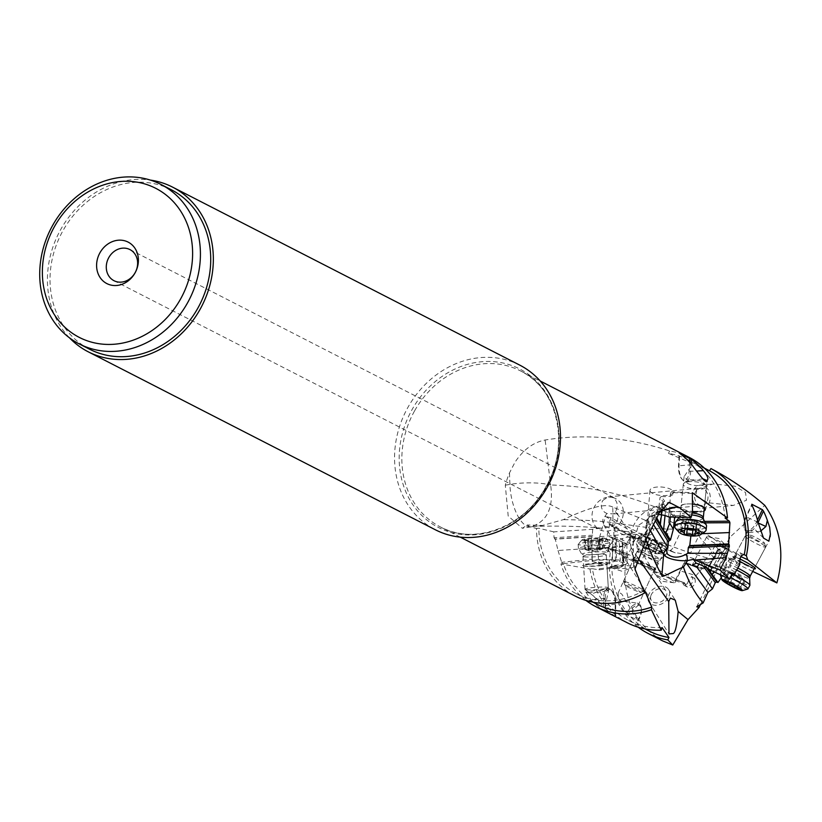 <?xml version="1.0" encoding="UTF-8"?>
<svg xmlns="http://www.w3.org/2000/svg" width="822" height="822" viewBox="0 0 822 822"><rect width="100%" height="100%" fill="white"/><g stroke="black" fill="none" stroke-linecap="round" stroke-linejoin="round"><path stroke-width="0.62" stroke-dasharray="4.11 3.08" d="M689.175 457.381A87.707 76.107 -62.9 0 0 669.601 450.939C626.693 437.15 585.202 433.502 545.13 440.006C533.273 442.359 523.234 449.747 515.024 462.19L509.476 472.927A87.707 76.107 -62.9 0 0 505.294 485.175L508.202 516.041L522.33 528.289L527.334 524.97L529.07 526.625L536.489 528.443A87.707 76.107 -62.9 0 0 575.133 596.032M704.526 521.384L691.949 521.477L690.223 519.771L685.579 518.004L675.766 517.028L671.954 511.592A13.399 4.244 5.9 0 1 666.878 508.684L663.631 504.05A13.399 4.244 5.9 0 1 664.176 501.554A13.399 4.244 5.9 0 1 664.679 501.235L661.381 496.529C668.307 496.971 672.201 496.118 673.054 493.991L671.317 491.782L692.34 492.717M692.792 504.081A12.823 4.059 -174.1 0 0 687.87 503.907A12.823 4.059 -174.1 0 0 686.987 503.948A12.823 4.059 -174.1 0 0 681.078 508.849A12.823 4.059 -174.1 0 0 698.125 512.322A12.823 4.059 -174.1 0 0 703.981 511.017M705.245 522.864L691.939 522.967L691.949 521.477M725.127 518.127A85.077 73.836 117.1 0 0 687.983 459.714A85.077 73.836 117.1 0 0 668.481 453.384L707.619 469.783M691.939 522.967L692.114 520.891A11.652 4.233 4.7 0 1 675.17 523.337M701.988 533.714L691.035 534.177L690.881 535.934M674.04 523.018A11.652 4.233 4.7 0 1 670.053 521.066A11.652 4.233 4.7 0 1 668.882 519.001A11.652 4.233 4.7 0 1 678.058 515.63A11.652 4.233 4.7 0 1 690.953 518.836A11.652 4.233 4.7 0 1 692.114 520.891M710.393 570.108L713.075 564.878L732.813 574.116M733.594 573.674L715.428 565.176A11.652 1.86 -152.9 0 0 714.544 564.509L713.075 564.878M714.544 564.509L733.83 573.54M739.05 566.584L720.421 557.871L715.428 565.176M726.463 555.816L725.004 556.443L728.611 560.337L730.152 559.803L726.463 555.816A13.399 1.469 28.1 0 1 722.713 553.216A13.399 1.469 28.1 0 1 721.87 552.446L719.527 549.918A13.399 1.469 28.1 0 1 719.342 549.127A13.399 1.469 28.1 0 1 720.36 549.219L716.692 545.243L726.597 549.086L725.816 548.027L737.488 553.915L734.159 559.566A5.826 2.898 -65.5 0 1 740.047 552.805A5.826 2.898 -65.5 0 1 740.108 552.836A5.826 2.898 -65.5 0 1 741.156 556.237M739.821 564.498L734.159 559.566M720.421 557.871L724.85 548.695L736.584 554.603M725.816 548.027L724.85 548.695M730.152 559.803L734.447 561.929A5.826 5.374 -64.9 0 0 724.583 561.292A5.826 5.374 -64.9 0 0 725.127 568.023L726.833 568.547A5.826 5.374 115.1 0 1 733.758 559.659A5.826 5.374 115.1 0 1 736.697 563.779L734.447 561.929M752.695 571.403L736.697 563.779M741.084 556.72L737.488 553.915M740.006 559.083A12.823 1.408 -151.9 0 0 739.04 558.631A12.823 1.408 -151.9 0 0 733.543 556.597A12.823 1.408 -151.9 0 0 736.502 559.905A12.823 1.408 -151.9 0 0 749.191 566.831A12.823 1.408 -151.9 0 0 754.113 568.742M711.009 570.396L720.329 552.98A14.57 1.603 28.1 0 0 721.243 553.812A14.57 1.603 28.1 0 0 725.004 556.443L719.774 566.214L724.675 572.975L726.833 568.547M725.127 568.023L728.611 560.337M696.758 606.78L729.751 537.331L764.779 505.366M721.295 577.774L724.675 572.975M714.452 571.999L719.774 566.214M721.87 552.446L720.329 552.98L717.986 550.452A14.57 1.603 28.1 0 1 717.616 549.702A14.57 1.603 28.1 0 1 717.781 549.589A14.57 1.603 28.1 0 1 718.726 549.651L715.068 545.685L716.692 545.243M706.386 567.694L701.854 561.447A11.652 1.86 -152.9 0 0 703.293 562.289L707.65 568.403M701.854 561.447L700.077 561.693L698.834 564.118M703.252 566.07L700.077 561.693M715.068 545.685L710.65 553.638L703.293 562.289M721.326 546.25A11.652 1.86 27.1 0 1 706.643 536.91A11.652 1.86 27.1 0 1 708.091 536.735A11.652 1.86 27.1 0 1 712.705 538.194A11.652 1.86 27.1 0 1 726.689 546.25A11.652 1.86 27.1 0 1 727.388 547.534A11.652 1.86 27.1 0 1 721.326 546.25M707.701 568.372L718.726 549.651L720.36 549.219M714.071 558.354L710.65 553.638M659.614 512.26L655.596 514.962A5.826 3.812 -105 0 1 658.032 511.202A5.826 3.812 -105 0 1 659.994 511.418L663.118 510.575M650.459 530.652L646.955 524.344L645.712 539.52L645.28 534.752L655.535 515.014A29.14 10.573 4.7 0 0 646.339 521.795L645.28 534.752M637.389 557.357L631.748 548.459L634.831 567.118M660.477 510.822L638.427 525.35L631.748 548.459A34.966 11.498 -10.3 0 1 630.885 546.62A34.966 11.498 -10.3 0 1 649.565 532.512M585.911 600.409A87.707 76.107 117.1 0 1 560.902 563.943L563.389 563.666A85.077 73.836 -62.9 0 0 596.947 604.273M662.1 627.587A85.077 73.836 117.1 0 1 628.645 620.518A85.077 73.836 117.1 0 1 592.354 568.721L589.96 568.988L560.902 563.943M589.96 568.988A87.707 76.107 -62.9 0 0 627.453 622.85M593.381 595.878L600.81 603.913C601.19 602.999 598.714 600.317 593.381 595.878L585.058 589.456L585.932 592.076L591.953 593.844L605.485 588.727L608.516 591.069L605.208 605.578L607.181 610.232A87.707 76.107 117.1 0 0 615.072 616.161L603.482 610.212A87.707 76.107 -62.9 0 1 591.039 599.916L603.605 598.508L603.482 610.212M607.181 610.232L600.81 603.913M585.932 592.076L591.039 599.916M592.354 568.721L599.043 569.831L621.083 567.098L611.506 567.016C609.174 565.957 613.952 565.115 625.85 564.478L622.244 563.296A13.399 1.377 176.4 0 0 622.716 563.019A13.399 1.377 176.4 0 0 622.336 562.556L619.305 561.56A13.399 1.377 176.4 0 0 615.688 561.138L611.64 559.813L592.457 560.399L563.389 563.666M611.506 567.016L610.304 566.563L610.314 567.231A11.652 1.469 179.2 0 0 611.054 567.735A11.652 1.469 179.2 0 0 611.527 567.858A11.652 1.469 179.2 0 0 622.583 568.516A11.652 1.469 179.2 0 0 632.899 567.416A11.652 1.469 179.2 0 0 633.618 566.892A11.652 1.469 179.2 0 0 632.406 566.266A11.652 1.469 179.2 0 0 619.295 565.67A11.652 1.469 179.2 0 0 610.314 567.231M600.81 565.392A12.823 1.315 -3.6 0 1 582.942 565.69A12.823 1.315 -3.6 0 1 589.58 563.717A12.823 1.315 -3.6 0 1 603.42 563.039A12.823 1.315 -3.6 0 1 607.489 564.169A12.823 1.315 -3.6 0 1 600.81 565.392M592.457 560.399L592.21 559.135L561.673 562.31L562.556 563.512M591.994 548.243L558.035 550.493L555.282 539.181L591.881 536.756L592.21 559.135M614.219 560.152A11.652 1.469 179.2 0 0 601.118 559.556A11.652 1.469 179.2 0 0 592.128 561.118A11.652 1.469 179.2 0 0 592.868 561.611A11.652 1.469 179.2 0 0 593.34 561.745A11.652 1.469 179.2 0 0 604.396 562.402A11.652 1.469 179.2 0 0 614.712 561.303A11.652 1.469 179.2 0 0 615.431 560.779A11.652 1.469 179.2 0 0 614.219 560.152M612.061 526.481A5.826 4.48 -82.1 0 0 613.007 522.741L612.78 507.112L647.15 520.963L647.243 527.519A5.826 4.48 97.9 0 1 642.825 533.827L614.681 529.902L613.757 527.108L612.061 526.481L602.331 528.279A81.584 10.275 179.2 0 0 529.07 526.625M555.282 539.181L554.038 537.752L553.73 531.875L592.683 529.286A11.652 1.469 -0.8 0 1 602.331 528.279M592.683 529.286L592.241 536.53L554.644 539.027M558.035 550.493L561.673 562.31M644.52 590.299A85.077 73.836 117.1 0 1 576.325 593.7A85.077 73.836 117.1 0 1 538.842 528.258L536.489 528.443M553.73 531.875L538.842 528.258M592.765 535.184L554.038 537.752M612.78 507.112C605.804 503.146 589.333 507.318 563.368 519.648L542.664 525.433L527.334 524.97M622.244 563.296L623.374 562.063A14.57 1.49 176.4 0 0 623.806 561.796A14.57 1.49 176.4 0 0 623.877 561.642A14.57 1.49 176.4 0 0 623.395 561.292L620.353 560.296A14.57 1.49 176.4 0 0 616.654 559.864L612.534 558.508L612.164 537.629L618.935 540.188L613.058 537.475L613.87 536.129L613.787 530.231A11.652 1.469 -0.8 0 0 614.681 529.902L614.979 529.224M612.534 558.508L611.64 559.813M613.058 537.475A11.652 1.469 -0.8 0 1 612.164 537.629M616.521 539.633L616.058 550.288L616.654 559.864L615.688 561.138M626.867 544.4L627.135 563.296L623.374 562.063L622.511 542.397L626.867 544.4A11.652 1.469 -0.8 0 1 628.275 544.493L629.806 543.476L629.724 537.578A11.652 1.469 -0.8 0 1 632.005 537.937A11.652 1.469 -0.8 0 1 633.217 538.574A11.652 1.469 -0.8 0 1 633.207 538.616L641.263 537.886C643.369 538.687 641.376 537.228 635.293 533.499L605.506 516.463L598.632 540.66L597.645 548.983L599.31 568.773L623.271 565.793L621.237 546.846L622.716 546.085L622.603 538.502L598.632 540.66M618.935 540.188L622.511 542.397M626.631 555.158L622.84 553.412M625.85 564.478L627.135 563.296M621.083 567.098L623.271 565.793M662.583 640.872C632.18 622.624 620.199 593.474 626.652 553.422L610.88 548.685L613.037 549.784L608.681 548.49L606.112 550.185C603.667 547.051 603.728 543.291 606.297 538.893L609.677 524.693L608.917 523.316L611.013 517.757L666.817 547.935A11.652 1.449 25.5 0 0 670.906 550.637A11.652 1.449 25.5 0 0 674.091 552.353L684.294 554.162L687.202 556.124A5.826 4.429 -72.8 0 0 690.644 552.908A87.409 10.83 -154.5 0 1 673.454 546.928L641.602 534.845C631.471 534.279 626.785 534.269 627.525 534.814L641.263 537.886L633.207 538.616C632.21 536.447 628.676 536.406 622.603 538.502M599.043 569.831L599.31 568.773M611.013 517.757L605.506 516.463M613.037 549.784A85.077 73.836 -62.9 0 0 649.257 631.091M597.645 548.983L621.237 546.846M598.005 548.325L622.716 546.085M641.602 534.845L647.89 535.225C651.507 535.143 653.439 533.19 653.696 529.378L647.15 520.963M613.787 530.231L629.724 537.578M613.87 536.129L629.806 543.476M628.275 544.493L622.316 541.739M616.058 550.288L612.061 548.449M687.326 583.743L686.021 584.37L682.517 582.521A5.826 5.004 -62.8 0 0 684.901 585.716A5.826 5.004 -62.8 0 0 691.898 583.055A5.826 5.004 -62.8 0 0 691.682 576.561L688.333 581.02L687.326 583.743L675.592 579.654L674.667 580.404L670.69 578.195C662.018 573.972 656.603 571.773 654.446 571.598L640.019 564.529A13.399 0.997 -155.5 0 1 633.557 561.508L626.775 558.159A13.399 0.997 -155.5 0 1 621.73 555.508L608.681 548.49M675.592 579.654L684.079 563.029L702.122 568.434L696.131 575.626L679.66 570.694M509.476 472.927L509.897 484.415A34.966 14.611 80.5 0 0 526.573 525.988A34.966 14.611 80.5 0 0 530.92 526.861C547.247 521.497 553.822 507.534 550.637 484.99C614.63 486.819 673.29 507.924 726.607 548.305L716.383 555.189L713.599 559.998L707.742 563.08L704.618 568.516L703.159 569.029L684.212 563.347A11.652 1.449 25.5 0 0 684.079 563.029M684.212 563.347L687.202 556.124M670.31 578.986A11.652 1.449 -154.5 0 1 675.016 582.623A11.652 1.449 -154.5 0 1 674.163 582.767A11.652 1.449 -154.5 0 1 658.689 576.201A11.652 1.449 -154.5 0 1 654.415 573.324A11.652 1.449 -154.5 0 1 653.983 572.574A11.652 1.449 -154.5 0 1 659.789 573.962A11.652 1.449 -154.5 0 1 670.31 578.986M626.652 553.422L682.517 582.521M686.021 584.37L674.667 580.404M650.223 566.183A12.823 0.945 24.5 0 0 637.543 560.46A12.823 0.945 24.5 0 0 632.57 559.248A12.823 0.945 24.5 0 0 637.913 562.371A12.823 0.945 24.5 0 0 655.401 569.667A12.823 0.945 24.5 0 0 650.223 566.183M691.682 576.561L694.631 578.483L696.131 575.626M694.631 578.483A5.826 5.004 117.2 0 1 694.436 584.36A5.826 5.004 117.2 0 1 687.449 587.031A5.826 5.004 117.2 0 1 684.962 583.23M700.611 604.242L728.58 546.414L729.751 537.331M726.607 548.305L728.58 546.414M703.159 569.029L702.122 568.434M668.481 453.384L669.601 450.939M505.294 485.175L509.897 484.415A34.966 9.412 177.9 0 1 550.637 484.99L545.13 440.006M696.851 489.429L713.311 483.932L735.002 486.192L745.533 492.481L746.458 500.259L733.306 505.438L708.009 502.756L695.905 496.283L696.851 489.429M757.473 520.1L756.497 522.176A11.95 5.929 -65.5 0 1 749.232 530.272A11.95 5.929 -65.5 0 1 744.064 526.974A11.95 5.929 -65.5 0 1 745.934 516.75L751.811 504.246M758.079 522.545L757.935 522.854A13.111 6.514 -65.5 0 1 746.695 531.813A13.111 6.514 -65.5 0 1 744.28 528.125A13.111 6.514 -65.5 0 1 746.335 516.915L751.873 505.119M763.504 538.061L755.192 529.676L747.825 531.084L748.534 532.656L760.494 531.259M754.565 567.622A11.652 1.284 -151.9 0 0 754.288 567.252A11.652 1.284 -151.9 0 0 739.708 558.631A11.652 1.284 -151.9 0 0 734.704 556.782A11.652 1.284 -151.9 0 0 734.036 556.864A11.652 1.284 -151.9 0 0 739.615 561.179M748.924 566.081A11.652 1.284 -151.9 0 0 754.596 567.858L768.858 541.184M542.664 525.433L530.755 526.881L527.066 525.073M713.599 559.998L690.644 552.908L698.885 535.656C695.71 529.481 690.131 527.19 682.137 528.762C678.469 529.358 668.964 529.265 653.624 528.495M698.885 535.656C700.159 538.431 705.995 544.945 716.383 555.189M707.742 563.08L687.377 556.586M704.618 568.516L684.551 562.495M708.656 503.865A11.652 8.919 -95.5 0 0 708.934 491.258A11.652 8.919 -95.5 0 0 700.18 485.186A11.652 8.919 -95.5 0 0 693.922 489.707A11.652 8.919 -95.5 0 0 693.645 502.304A11.652 8.919 -95.5 0 0 702.399 508.386A11.652 8.919 -95.5 0 0 708.656 503.865M706.817 502.098A8.744 6.689 84.5 0 1 702.122 505.489A8.744 6.689 84.5 0 1 695.556 500.927A8.744 6.689 84.5 0 1 695.761 491.474A8.744 6.689 84.5 0 1 700.457 488.083A8.744 6.689 84.5 0 1 707.023 492.645A8.744 6.689 84.5 0 1 706.817 502.098M602.947 500.331L608.116 496.899L612.534 497.464C617.301 500.721 618.442 505.16 615.935 510.77L613.685 513.925L606.903 513.483L604.735 512.332C600.831 508.828 600.235 504.821 602.947 500.331M650.952 595.518A8.744 6.412 147.8 0 1 658.217 589.004A8.744 6.412 147.8 0 1 666.118 591.1A8.744 6.412 147.8 0 1 666.478 595.991A8.744 6.412 147.8 0 1 659.223 602.505A8.744 6.412 147.8 0 1 651.322 600.42A8.744 6.412 147.8 0 1 650.952 595.518M615.38 511.603L617.836 515.065L617.651 519.894L614.445 525.001L609.626 527.385L605.033 526.286L602.732 522.011L602.927 519.298L606.903 513.483M669.067 596.073A11.652 8.549 -32.2 0 0 668.574 589.538A11.652 8.549 -32.2 0 0 658.052 586.764A11.652 8.549 -32.2 0 0 648.373 595.447A11.652 8.549 -32.2 0 0 648.856 601.971A11.652 8.549 -32.2 0 0 659.388 604.756A11.652 8.549 -32.2 0 0 669.067 596.073M612.534 497.464A17.478 15.166 117.1 0 1 615.647 498.594A17.478 15.166 117.1 0 1 620.795 521.775A17.478 15.166 117.1 0 1 599.69 529.707A17.478 15.166 117.1 0 1 594.542 506.537A17.478 15.166 117.1 0 1 606.492 497.433M171.253 189.728A89.598 77.751 -62.9 0 0 63.119 230.407A89.598 77.751 -62.9 0 0 89.506 349.186M69.449 337.801A92.516 80.279 117.1 0 1 60.931 229.133A92.516 80.279 117.1 0 1 150.313 180.08M519.73 365.112A92.516 80.279 -62.9 0 0 408.072 407.106A92.516 80.279 -62.9 0 0 435.321 529.758M638.221 627.227A87.707 76.107 117.1 0 1 610.88 548.685M623.775 610.931C620.199 605.023 618.38 600.882 618.298 598.529L618.226 592.888L619.12 592.374L621.843 594.142L635.375 616.88A87.707 76.107 117.1 0 0 637.903 620.466L626.302 614.517A87.707 76.107 -62.9 0 1 623.775 610.931L627.237 612.688L626.302 614.517M638.067 621.093L639.218 618.832A11.95 5.939 117 0 0 641.417 608.938A11.95 5.939 117 0 0 636.3 605.434A11.95 5.939 117 0 0 628.655 613.418L627.505 615.678M637.903 620.466L638.838 618.637A13.111 6.514 117 0 0 641.242 607.777A13.111 6.514 117 0 0 638.982 603.985A13.111 6.514 117 0 0 627.237 612.688L628.655 613.418M618.298 598.529L620.918 600.995L637.173 603.06L638.078 605.454L631.769 611.075M638.293 562.936A11.652 0.863 24.5 0 0 654.199 569.564A11.652 0.863 24.5 0 0 654.497 569.502A11.652 0.863 24.5 0 0 649.483 566.399A11.652 0.863 24.5 0 0 633.289 559.823A11.652 0.863 24.5 0 0 633.433 560.09A11.652 0.863 24.5 0 0 638.293 562.936M640.019 564.529L644.016 555.446L646.976 544.863L663.19 553.627L654.446 571.639M666.817 547.935L663.385 553.905L646.976 544.863M642.372 542.551L641.869 542.263L633.608 560.347A14.57 1.079 -155.5 0 0 640.338 563.491L655.021 570.735M658.514 563.286L644.016 555.446M633.557 561.508L633.608 560.347L626.826 556.997A14.57 1.079 -155.5 0 1 625.213 556.186A14.57 1.079 -155.5 0 1 621.514 554.203L625.521 545.448L630.977 536.211L641.869 542.263M634.697 538.389L609.112 524.559M608.917 523.316L664.268 553.257M609.677 524.693L630.977 536.211M621.73 555.508L621.514 554.203L611.013 549.024C612.215 548.305 613.027 545.849 613.428 541.657A5.826 2.898 117 0 0 609.225 546.877A5.826 2.898 117 0 0 609.739 552.024L609.739 552.024A5.826 2.898 117 0 0 613.13 550.75M610.962 550.195L611.013 549.024M625.521 545.448L607.006 535.43M606.297 538.893L613.428 541.657M590.114 564.221A11.652 1.192 -3.6 0 1 606.852 564.252A11.652 1.192 -3.6 0 1 606.4 564.622A11.652 1.192 -3.6 0 1 600.327 565.742A11.652 1.192 -3.6 0 1 584.082 566.009A11.652 1.192 -3.6 0 1 583.589 565.7A11.652 1.192 -3.6 0 1 590.114 564.221M615.072 616.161L615.205 604.458A13.111 5.651 83.6 0 0 610.808 589.734A13.111 5.651 83.6 0 0 607.951 588.449A13.111 5.651 83.6 0 0 603.605 598.508L605.167 598.663L605.033 611.136M615.596 616.551L615.729 604.078A11.95 5.148 83.6 0 0 611.732 590.669A11.95 5.148 83.6 0 0 605.167 598.663M658.319 514.572A11.652 4.233 -175.3 0 0 653.511 514.788A23.314 8.456 4.7 0 1 659.994 511.418M668.625 516.987L669.077 511.469L692.062 511.87M669.077 511.469L692.484 511.459A11.652 3.689 -174.1 0 1 681.006 506.537A11.652 3.689 -174.1 0 1 687.531 503.927A11.652 3.689 -174.1 0 1 688.333 503.886L687.87 503.907M669.601 511.058L670.526 492.47L671.317 491.782M691.96 493.436L670.526 492.47M651.127 492.388A11.652 4.233 4.7 0 1 649.966 490.323A11.652 4.233 4.7 0 1 659.141 486.953A11.652 4.233 4.7 0 1 672.026 490.159A11.652 4.233 4.7 0 1 673.197 492.214A11.652 4.233 4.7 0 1 664.022 495.594A11.652 4.233 4.7 0 1 651.127 492.388M656.069 518.929L653.973 515.507L652.452 516.134L651.959 522.247L647.695 522.011L648.414 518.055L650.603 515.867L653.511 514.788M661.381 496.529L660.045 497.474L659.038 505.89L655.607 515.918L656.696 517.685M653.973 515.507A11.652 4.233 -175.3 0 0 655.607 515.918M664.679 501.235L663.344 502.18L660.045 497.474M671.954 511.592L670.803 512.815A14.57 4.613 5.9 0 1 665.635 509.763L662.388 505.14A14.57 4.613 5.9 0 1 661.998 503.865A14.57 4.613 5.9 0 1 662.984 502.417A14.57 4.613 5.9 0 1 663.344 502.18L662.398 511.346L659.038 505.89M673.804 517.079L670.803 512.815L670.372 517.017M651.959 522.247L653.377 524.477M652.452 516.134L655.226 520.634M662.398 511.346L661.669 514.88M697.662 511.541A11.652 3.689 -174.1 0 0 704.197 508.931L707.115 480.582M697.775 504.893A11.652 3.689 -174.1 0 0 697.559 504.842A11.652 3.689 -174.1 0 0 688.333 503.886M702.841 478.764L689.237 481.332L684.089 476.637L692.032 464.975M691.045 463.824L690.644 471.448A13.111 5.795 -93.6 0 1 685.661 481.558A13.111 5.795 -93.6 0 1 682.712 480.038A13.111 5.795 -93.6 0 1 679.044 465.499L679.691 453.405M689.566 462.17L689.083 471.253A11.95 5.281 -93.6 0 1 681.859 479.082A11.95 5.281 -93.6 0 1 678.52 465.827L679.198 452.953M687.356 483.172A8.744 2.764 -174.1 0 0 698.412 485.566A8.744 2.764 -174.1 0 0 703.478 482.606A8.744 2.764 -174.1 0 0 703.005 482.185A8.744 2.764 -174.1 0 0 694.837 479.863A8.744 2.764 -174.1 0 0 687.079 480.911A8.744 2.764 -174.1 0 0 687.356 483.172M705.338 484.775A11.652 3.689 -174.1 0 0 694.446 481.682A11.652 3.689 -174.1 0 0 684.099 483.079A11.652 3.689 -174.1 0 0 683.308 484.23A11.652 3.689 -174.1 0 0 684.459 486.079A11.652 3.689 -174.1 0 0 697.313 489.275A11.652 3.689 -174.1 0 0 706.488 486.624A11.652 3.689 -174.1 0 0 705.954 485.329A11.652 3.689 -174.1 0 0 705.338 484.775M675.222 522.854A15.731 4.983 -174.1 0 0 676.783 525.35A15.731 4.983 -174.1 0 0 694.138 529.666A15.731 4.983 -174.1 0 0 706.53 526.08M705.06 531.495A15.731 4.983 5.9 0 1 691.097 533.375A15.731 4.983 5.9 0 1 676.393 529.193A15.731 4.983 5.9 0 1 675.561 528.454M698.433 532.625L699.286 524.313L696.46 524.189L695.135 526.481L685.127 525.032L685.065 522.761L681.685 522.453L686.062 520.162L685.127 529.255M685.127 525.032L684.11 533.55M687.808 529.327L688.774 520.028L686 520.203L685.055 529.327M688.774 520.028L697.015 521.477L700.313 524.087L699.286 524.313M604.694 590.473A8.744 0.894 -3.6 0 1 605.537 590.895A8.744 0.894 -3.6 0 1 598.406 592.128A8.744 0.894 -3.6 0 1 589.014 592.22A8.744 0.894 -3.6 0 1 588.182 591.974A8.744 0.894 -3.6 0 1 594.429 590.638A8.744 0.894 -3.6 0 1 604.694 590.473M586.22 589.621A11.652 1.192 -3.6 0 1 585.11 589.292A11.652 1.192 -3.6 0 1 585.048 589.179A11.652 1.192 -3.6 0 1 594.018 587.453A11.652 1.192 -3.6 0 1 607.129 587.288A11.652 1.192 -3.6 0 1 608.311 587.73A11.652 1.192 -3.6 0 1 608.259 587.853A11.652 1.192 -3.6 0 1 598.745 589.497A11.652 1.192 -3.6 0 1 586.22 589.621M608.239 545.798A15.731 1.613 -3.6 0 1 609.832 546.394A15.731 1.613 -3.6 0 1 609.811 546.496A15.731 1.613 -3.6 0 1 597.255 548.757A15.731 1.613 -3.6 0 1 580.013 548.952A15.731 1.613 -3.6 0 1 578.452 548.438A15.731 1.613 -3.6 0 1 578.421 548.346A15.731 1.613 -3.6 0 1 590.535 546.024A15.731 1.613 -3.6 0 1 608.239 545.798M607.982 541.749A15.731 1.613 176.4 0 0 591.08 541.904A15.731 1.613 176.4 0 0 578.246 544.133A15.731 1.613 176.4 0 0 578.164 544.298A15.731 1.613 176.4 0 0 579.757 544.904A15.731 1.613 176.4 0 0 597.46 544.678A15.731 1.613 176.4 0 0 609.575 542.345A15.731 1.613 176.4 0 0 609.482 542.191A15.731 1.613 176.4 0 0 607.982 541.749M583.168 540.444A11.652 1.192 176.4 0 0 596.854 540.218A11.652 1.192 176.4 0 0 605.187 538.431A11.652 1.192 176.4 0 0 604.078 538.102A11.652 1.192 176.4 0 0 591.552 538.225A11.652 1.192 176.4 0 0 582.038 539.869A11.652 1.192 176.4 0 0 583.168 540.444M602.968 538.677L595.919 539.982L587.751 540.383L584.113 539.807L591.326 538.564L602.968 538.677M602.105 538.657L602.721 548.438L603.543 548.038L602.505 548.767L599.279 549.63L598.652 539.612M603.543 548.038L602.505 548.767L601.899 538.985M602.721 548.438L600.204 548.068L600.06 548.644L599.433 538.41M600.081 547.524L600.204 548.068L600.081 547.524L591.932 548.356L590.011 547.904A19.091 8.23 83.6 0 0 594.357 551.069A19.091 8.23 83.6 0 0 595.292 551.089A19.091 8.23 83.6 0 0 598.375 549.158L588.326 549.743L588.028 550.463L588.326 549.743M589.138 548.582L588.531 538.862L589.158 548.664L590.011 547.904M585.13 539.89L585.737 549.682L584.863 549.23L589.21 548.952L588.593 538.934M585.737 549.682L587.155 550.237A19.091 19.091 0 0 0 603.276 548.315M598.693 539.664L599.3 549.456L598.375 549.158M749.859 535.934A8.744 0.956 -151.9 0 0 758.737 541.174A8.744 0.956 -151.9 0 0 764.47 543.085A8.744 0.956 -151.9 0 0 763.669 542.232A8.744 0.956 -151.9 0 0 755.634 537.413A8.744 0.956 -151.9 0 0 749.15 534.896A8.744 0.956 -151.9 0 0 749.859 535.934M764.604 545.839A11.652 1.284 -151.9 0 0 753.887 539.407A11.652 1.284 -151.9 0 0 745.246 536.047A11.652 1.284 -151.9 0 0 745.122 536.139A11.652 1.284 -151.9 0 0 746.191 537.444A11.652 1.284 -151.9 0 0 757.473 544.154A11.652 1.284 -151.9 0 0 765.672 547.133A11.652 1.284 -151.9 0 0 765.683 546.979A11.652 1.284 -151.9 0 0 764.604 545.839M732.721 574.27A15.731 1.726 -151.9 0 0 722.209 570.396A15.731 1.726 -151.9 0 0 722.127 570.478A15.731 1.726 -151.9 0 0 723.576 572.235A15.731 1.726 -151.9 0 0 738.803 581.298A15.731 1.726 -151.9 0 0 749.88 585.326M747.784 589.025A15.731 1.726 28.1 0 1 736.132 584.483A15.731 1.726 28.1 0 1 721.665 575.811A15.731 1.726 28.1 0 1 720.206 574.27A15.731 1.726 28.1 0 1 720.216 574.054A15.731 1.726 28.1 0 1 730.645 577.763M737.447 586.97L742.03 578.4L744.3 580.24L739.677 588.871L744.136 580.538L740.324 579.931L738.906 578.544L731.467 574.999L731.559 574.424L731.467 574.999M726.946 583.065L731.559 574.424L727.645 581.955M731.559 574.424L728.333 572.472L730.378 572.348A19.091 19.091 0 0 1 736.718 574.003A19.091 9.484 -65.5 0 1 737.745 574.64A19.091 9.484 -65.5 0 1 740.324 579.931M729.299 572.595L724.829 580.928L729.453 572.297L732.772 573.828A19.091 9.484 -65.5 0 1 736.718 574.003A19.091 19.091 0 0 1 743.735 579.479L744.866 581.113M727.758 581.75L732.443 572.996L727.655 581.74M730.07 582.921L734.693 574.28L732.772 573.828M734.693 574.28L741.732 578.575M742.03 578.4L742.626 578.298M741.999 578.267L736.728 588.295M639.65 592.2A8.744 0.647 24.5 0 0 640.8 592.426A8.744 0.647 24.5 0 0 635.478 589.261A8.744 0.647 24.5 0 0 626.128 585.315A8.744 0.647 24.5 0 0 624.936 585.182A8.744 0.647 24.5 0 0 630.864 588.521A8.744 0.647 24.5 0 0 639.65 592.2M625.08 581.524A11.652 0.863 24.5 0 0 623.497 581.267A11.652 0.863 24.5 0 0 623.497 581.339A11.652 0.863 24.5 0 0 631.399 585.809A11.652 0.863 24.5 0 0 643.112 590.699A11.652 0.863 24.5 0 0 644.643 590.997A11.652 0.863 24.5 0 0 644.695 590.956A11.652 0.863 24.5 0 0 637.173 586.6A11.652 0.863 24.5 0 0 625.08 581.524M663.405 554.768A15.731 1.161 24.5 0 0 665.512 555.158A15.731 1.161 24.5 0 0 665.553 555.117A15.731 1.161 24.5 0 0 655.391 549.24A15.731 1.161 24.5 0 0 639.064 542.386A15.731 1.161 24.5 0 0 636.927 542.047A15.731 1.161 24.5 0 0 636.916 542.099A15.731 1.161 24.5 0 0 647.366 548.058A15.731 1.161 24.5 0 0 663.405 554.768M665.09 551.069A15.731 1.161 -155.5 0 1 648.764 544.215A15.731 1.161 -155.5 0 1 638.612 538.338A15.731 1.161 -155.5 0 1 638.684 538.287A15.731 1.161 -155.5 0 1 640.759 538.687A15.731 1.161 -155.5 0 1 656.573 545.294A15.731 1.161 -155.5 0 1 667.238 551.315A15.731 1.161 -155.5 0 1 667.238 551.418A15.731 1.161 -155.5 0 1 665.09 551.069M645.599 536.591A11.652 0.863 -155.5 0 1 657.312 541.482A11.652 0.863 -155.5 0 1 665.214 545.952A11.652 0.863 -155.5 0 1 663.631 545.767A11.652 0.863 -155.5 0 1 651.158 540.506A11.652 0.863 -155.5 0 1 644.068 536.293A11.652 0.863 -155.5 0 1 645.599 536.591M663.077 545.109L657.456 541.821L645.928 537.218L651.774 540.537L663.077 545.109M645.702 547.216L649.75 538.431L645.671 547.37M662.224 544.781L658.145 553.72L659.172 553.658L655.514 552.312L659.737 543.054M659.408 543.825L655.185 553.083L659.172 553.658L658.237 553.504L662.316 544.565M655.37 552.487L646.174 548.212A19.091 9.484 117 0 0 648.938 551.654A19.091 9.484 117 0 0 649.688 551.952A19.091 9.484 117 0 0 655.329 551.059L655.771 551.983L659.85 543.034M649.38 539.314L645.291 548.253L646.174 548.212L645.27 548.551L649.493 539.294M645.291 548.253L642.249 545.798L644.859 548.027M642.249 545.798L642.825 546.733L646.914 537.783M652.236 539.438L648.157 548.377L646.051 546.979M648.157 548.377L655.329 551.059M414.668 410.733A87.707 76.107 117.1 0 1 520.511 370.917A87.707 76.107 117.1 0 1 546.383 487.107A87.707 76.107 117.1 0 1 546.342 487.189A87.707 76.107 117.1 0 1 440.489 527.005A87.707 76.107 117.1 0 1 414.617 410.815A87.707 76.107 117.1 0 1 414.668 410.733M719.527 549.918L717.986 550.452L708.204 568.732M649.76 532.101A34.966 13.029 -108.4 0 1 654.271 507.174A34.966 13.029 -108.4 0 1 659.367 507.873A34.966 13.029 -108.4 0 1 661.494 509.229M653.696 529.378A29.14 3.668 179.2 0 0 647.243 527.519L613.007 522.741A87.409 11.005 179.2 0 0 563.368 519.648M619.305 561.56L620.353 560.296L619.11 540.249M622.172 541.657L623.395 561.292L622.336 562.556M600.009 536.704L635.293 533.499M674.091 552.353A81.584 10.111 -154.5 0 1 668.276 550.195L628.183 534.999M647.89 535.225A23.314 2.939 179.2 0 0 642.825 533.827M682.137 528.762L673.454 546.928A5.826 3.226 110.8 0 1 668.707 550.432A5.826 3.226 110.8 0 1 668.276 550.195M758.007 522.237L745.934 516.75M756.497 522.176L758.182 522.967M545.911 487.035A89.074 77.289 -62.9 0 0 545.952 486.953A89.074 77.289 -62.9 0 0 522.72 370.609A89.074 77.289 -62.9 0 0 412.182 409.387A89.074 77.289 -62.9 0 0 412.141 409.469A89.074 77.289 -62.9 0 0 435.362 525.813A89.074 77.289 -62.9 0 0 545.911 487.035M639.218 618.832L635.375 616.88M626.775 558.159L635.201 538.657M615.729 604.078L605.208 605.578M663.631 504.05L662.388 505.14L661.073 517.922M665.039 515.579L665.635 509.763L666.878 508.684M647.695 522.011A5.826 5.281 -29.1 0 0 646.955 524.344A29.14 10.573 4.7 0 1 646.339 521.795C650.438 514.182 654.343 510.647 658.032 511.202L671.379 507.616M689.083 471.253L696.82 471.057M691.805 464.707L678.52 465.827M703.283 517.819A11.652 3.689 5.9 0 1 694.097 520.47A11.652 3.689 5.9 0 1 681.253 517.274A11.652 3.689 5.9 0 1 680.092 515.425A11.652 3.689 5.9 0 1 691.929 512.938M691.631 514.932A12.279 3.894 -174.1 0 0 679.547 516.843A12.279 3.894 -174.1 0 0 680.462 519.504A12.279 3.894 -174.1 0 0 695.145 522.884A12.279 3.894 -174.1 0 0 703.519 519.309M693.316 525.7L692.864 530.056M687.192 529.142L687.613 525.042M681.715 530.714L682.579 522.381M681.839 530.714L682.794 521.415M693.511 529.985L694.467 520.686M696.08 530.519L697.015 521.477M698.546 532.646L699.512 523.347M695.124 534.824L696.08 525.525M686.843 520.244A19.091 8.436 -93.6 0 1 688.189 519.915A19.091 8.436 -93.6 0 1 691.24 520.953M584.185 556.792A11.652 1.192 176.4 0 0 597.296 556.628A11.652 1.192 176.4 0 0 606.266 554.901A11.652 1.192 176.4 0 0 605.084 554.46A11.652 1.192 176.4 0 0 591.984 554.624A11.652 1.192 176.4 0 0 583.004 556.35A11.652 1.192 176.4 0 0 584.185 556.792M583.476 554.542A12.279 1.254 -3.6 0 1 582.264 554.151A12.279 1.254 -3.6 0 1 591.337 552.292A12.279 1.254 -3.6 0 1 605.506 552.086A12.279 1.254 -3.6 0 1 606.728 552.631A12.279 1.254 -3.6 0 1 596.936 554.398A12.279 1.254 -3.6 0 1 583.476 554.542M599.598 538.276L600.204 548.068M597.029 538.256L597.645 548.048M591.326 538.564L591.932 548.356M585.346 539.561L585.952 549.353M587.648 540.27L588.254 550.052M590.206 540.29L590.812 550.072M595.919 539.982L596.525 549.764M750.178 576.109A11.652 1.284 28.1 0 1 741.978 573.129A11.652 1.284 28.1 0 1 730.696 566.42A11.652 1.284 28.1 0 1 729.617 565.115A11.652 1.284 28.1 0 1 738.105 568.238M736.944 570.17A12.279 1.346 -151.9 0 0 728.045 566.8A12.279 1.346 -151.9 0 0 729.114 568.238A12.279 1.346 -151.9 0 0 741.331 575.472A12.279 1.346 -151.9 0 0 749.654 578.359M738.906 578.544L739.749 576.993M730.059 582.911L733.851 575.842M638.776 551.531A11.652 0.863 -155.5 0 1 650.87 556.607A11.652 0.863 -155.5 0 1 658.391 560.964A11.652 0.863 -155.5 0 1 656.809 560.707A11.652 0.863 -155.5 0 1 644.715 555.631A11.652 0.863 -155.5 0 1 637.184 551.285A11.652 0.863 -155.5 0 1 638.776 551.531M639.259 549.168A12.279 0.904 24.5 0 0 637.584 548.942A12.279 0.904 24.5 0 0 645.743 553.596A12.279 0.904 24.5 0 0 658.258 558.837A12.279 0.904 24.5 0 0 659.902 559.135A12.279 0.904 24.5 0 0 652.226 554.634A12.279 0.904 24.5 0 0 639.259 549.168M659.47 543.928L655.391 552.867M656.994 542.921L652.904 551.86M651.774 540.537L647.685 549.476M647.006 537.578L642.917 546.517M657.456 541.821L653.377 550.761M460.238 537.126L440.489 527.005C474.438 545.705 524.159 527.19 545.777 486.932C570.632 445.134 557.85 388.457 520.511 370.917L540.27 381.038M687.983 459.714L704.413 468.139M731.703 558.703L733.758 559.659M706.643 536.91L692.124 565.259M719.342 549.127L717.781 549.589M717.616 549.702L707.547 568.536M634.974 569.071L630.885 546.62A34.966 34.966 0 0 1 654.271 507.174L669.057 502.263M592.128 561.118L591.871 543.363M576.325 593.7L592.765 602.125M615.431 560.779L614.979 528.957M622.716 563.019L623.806 561.796M623.877 561.642L622.655 542.109M633.618 566.892L633.217 538.574M628.645 620.518L645.085 628.943M675.252 552.846L627.525 534.814M675.016 582.623L684.346 563.101M684.901 585.716L687.449 587.031M740.047 552.805L743.91 554.562M744.064 526.974L744.28 528.125M747.825 531.084L734.036 556.864M746.695 531.813L748.534 532.656M754.288 567.252L755.089 568.115M734.704 556.782L733.543 556.597M530.807 526.881L522.33 528.289M700.18 485.186L713.311 483.932M702.399 508.386L733.306 505.438M608.116 496.899L700.457 488.083M613.685 513.925L702.122 505.489M617.065 513.257L666.118 591.1M648.856 601.971L668.985 633.916M668.574 589.538L675.252 600.132M603.677 524.796L651.322 600.42M129.927 249.58L615.647 498.594M113.981 280.692L599.69 529.707M641.417 608.938L641.242 607.777M638.982 603.985L637.173 603.06M638.078 605.454L654.497 569.502M618.052 593.196L633.289 559.823M633.433 560.09L632.57 559.248M654.199 569.564L655.401 569.667M653.983 572.574L654.446 571.598M609.739 552.024L606.122 550.185M674.163 582.767L662.686 581.401L654.415 573.324M611.054 567.735L622.028 571.269L632.899 567.416M592.868 561.611L603.841 565.156L614.712 561.303M606.4 564.622L607.489 564.169M584.082 566.009L582.942 565.69M585.058 589.456L583.589 565.7M607.951 588.449L605.485 588.727M611.732 590.669L610.808 589.734M608.516 591.069L606.852 564.252M649.966 490.323L647.489 520.655M673.197 492.214L673.054 493.981M664.176 501.554L662.984 502.417M668.882 519.001L666.313 550.555M661.998 503.865L659.922 523.953M727.388 547.534L726.607 549.065M708.091 536.735L718.921 538.492L726.689 546.25M685.661 481.558L689.237 481.332M681.859 479.082L682.712 480.038M684.089 476.637L681.006 506.537M687.079 480.911L684.099 483.079M703.478 482.606L705.954 485.329M706.488 486.624L704.197 508.931M683.308 484.23L680.092 515.425L679.291 517.172M684.993 524.508L684.048 533.673M685.271 523.552L684.582 530.293M681.53 522.083L680.606 531.084M685.98 520.182L685.024 529.409M697.066 521.487L696.121 530.652M696.871 521.569L695.957 530.396M700.488 524.231L699.563 533.242M696.07 525.011L695.535 530.18M696.09 525.69L695.145 534.917M696.922 521.425A19.091 19.091 0 0 0 686.062 520.162M588.182 591.974L585.11 589.292M605.537 590.895L608.259 587.853M608.311 587.73L606.266 554.901L609.811 546.496M585.048 589.179L583.004 556.35L578.452 548.438M578.421 548.346L578.164 544.298M609.832 546.394L609.575 542.345M605.187 538.431L609.482 542.191M582.038 539.869L578.246 544.133M603.718 548.212L603.132 538.739M600.255 547.842L599.659 538.225M584.699 549.271L584.113 539.807M588.439 550.195L587.812 540.136M588.182 549.939L587.586 540.321M599.32 549.415L598.714 539.684M749.15 534.896L745.246 536.047M764.47 543.085L765.683 546.979M765.672 547.133L754.596 567.858M745.122 536.139L729.617 565.115L722.209 570.396M722.127 570.478L720.216 574.054M731.457 574.547L726.895 583.075M728.241 572.174L723.761 580.548M732.186 573.191L727.614 581.75M742.019 578.493L737.457 587.021M745.071 581.185L740.591 589.559M741.321 579.787L736.748 588.347M624.936 585.182L623.497 581.339M640.8 592.426L644.643 590.997M644.695 590.956L658.391 560.964L665.512 555.158M623.497 581.267L637.184 551.285L636.916 542.099M636.927 542.047L638.612 538.338M665.553 555.117L667.238 551.418M665.214 545.952L667.238 551.315M644.068 536.293L638.684 538.287M659.336 553.812L663.303 545.14M655.463 552.795L659.501 543.969M645.291 548.182L649.339 539.324M641.972 545.88L645.928 537.218M645.65 547.658L649.812 538.533M655.853 551.891L659.891 543.034M642.434 546.229A19.091 19.091 0 0 0 658.566 553.699"/><path stroke-width="1.23" d="M704.526 521.384L729.35 521.199L725.127 518.127L727.501 517.983A87.707 76.107 -62.9 0 0 689.175 457.381L540.27 381.038M727.501 517.983L692.34 492.717L692.484 511.459L691.189 517.377L680 507.934L669.077 502.324L659.357 512.702L646.595 538.585L634.974 569.071L644.561 593.022L644.52 590.299L651.774 607.047L651.445 609.749L661.237 630.176L662.1 627.587L668.974 637.461L667.783 639.896L672.745 645.034L662.583 640.872L648.065 633.423A87.707 76.107 117.1 0 1 638.221 627.227M691.281 459.344L679.691 453.405A87.707 76.107 -62.9 0 1 691.805 464.707L692.032 464.975C702.697 479.668 707.721 484.744 707.126 480.212C708.821 479.123 707.578 475.938 703.396 470.646A87.707 76.107 117.1 0 0 691.281 459.344L691.045 463.824M702.841 478.764L707.115 480.582M703.981 511.017A12.823 4.059 -174.1 0 0 698.012 504.955A12.823 4.059 -174.1 0 0 692.792 504.081M729.35 521.199L729.915 522.689L705.245 522.864M744.229 554.768A85.077 73.836 -62.9 0 0 709.499 470.759L710.948 468.561A87.707 76.107 117.1 0 1 746.376 555.744L743.951 554.583C740.766 555.282 739.389 558.58 739.821 564.498L734.385 574.044L733.83 573.54L732.813 574.116L729.751 579.161L719.928 570.047L726.155 557.635L729.402 545.983L728.6 543.938L729.915 522.689M704.413 468.139L709.499 470.759M729.546 532.564L701.988 533.714M729.206 544.462L689.165 546.147A11.652 4.233 -175.3 0 0 689.771 545.561L690.881 535.934M689.771 545.561L728.6 543.938M729.402 545.983L688.291 547.699L689.165 546.147M727.008 553.329L687.839 553.278L686.216 554.203C678.777 558.2 672.488 558.128 667.361 553.997L666.416 549.887L667.885 547.555L668.337 541.945L669.303 540.434L656.069 518.929M688.291 547.699L687.839 553.278M675.17 523.337A11.652 4.233 4.7 0 1 674.04 523.018M719.928 570.047L693.398 559.381L687.531 560.573L683.472 567.129C673.228 570.766 660.641 579.068 661.895 575.431L663.621 554.347A5.826 5.281 150.9 0 1 666.416 549.887L666.313 550.524M705.821 564.375C710.187 567.057 713.023 568.208 714.339 567.797M729.751 579.161L710.393 570.108A11.652 1.86 -152.9 0 0 699.337 564.313A11.652 1.86 -152.9 0 0 696.203 563.204L693.398 559.381M734.385 574.044L733.594 573.674M741.156 556.237A5.826 2.898 -65.5 0 1 741.084 556.72L747.681 559.731L776.862 582.911L752.695 571.403M754.113 568.742A12.823 1.408 -151.9 0 0 755.089 568.115A12.823 1.408 -151.9 0 0 740.006 559.083M707.65 568.403L717.955 582.51L716.753 581.997L706.386 567.694M678.16 611.445C676.825 626.939 674.913 634.337 672.427 633.618L668.985 633.916L668.718 601.57L670.341 598.097L675.252 600.132L678.16 611.445L688.014 619.603L699.008 607.54L696.758 606.78L703.129 602.927L707.865 592.436L712.479 588.84L715.274 582.644L716.753 581.997M710.948 468.561C730.46 478.836 748.41 491.104 764.779 505.366C780.777 528.484 784.804 554.326 776.862 582.911M717.955 582.51L721.295 577.774M712.078 574.403L714.452 571.999M715.274 582.644L703.252 566.07M698.834 564.118L697.128 567.457L712.479 588.84M697.128 567.457L692.124 565.259L696.203 563.204M661.494 509.229A34.966 13.029 -108.4 0 1 662.779 510.287L659.614 512.26M645.712 539.52C651.034 553.751 656.439 565.721 661.895 575.431M703.129 602.927C694.888 593.433 688.333 581.493 683.472 567.129M668.718 601.57L637.389 557.357M662.789 510.287L660.477 510.822M680 507.934L676.054 507.102L671.379 507.616L663.518 510.411M634.831 567.118L635.437 570.643M688.014 619.603L672.745 645.034M592.765 602.125L596.947 604.273A85.077 73.836 -62.9 0 0 651.774 607.047M651.445 609.749A87.707 76.107 117.1 0 1 595.745 606.605A87.707 76.107 117.1 0 1 585.911 600.409M595.745 606.605L627.453 622.85A87.707 76.107 -62.9 0 0 661.237 630.176M460.238 537.126L575.133 596.032A87.707 76.107 -62.9 0 0 644.561 593.022M645.085 628.943L649.257 631.091A85.077 73.836 -62.9 0 0 668.974 637.461M699.008 607.54L700.611 604.242M747.681 559.731L746.376 555.744M763.474 511.068L762.374 509.661L751.811 504.246L751.873 505.119A87.707 76.107 -62.9 0 1 758.007 522.237L763.504 538.061L768.858 541.184L770.358 534.146L769.68 527.282L767.358 520.388A87.707 76.107 117.1 0 0 763.474 511.068L758.079 522.545M770.358 534.146L770.152 536.725M762.374 509.661L757.473 520.1M760.494 531.259L765.909 526.491L767.358 520.388M739.615 561.179A11.652 1.284 -151.9 0 0 748.924 566.081M738.105 568.238A11.652 1.284 28.1 0 1 749.109 574.814A11.652 1.284 28.1 0 1 750.178 576.109L754.596 567.858A11.652 1.284 -151.9 0 0 754.565 567.622M135.085 272.76A17.478 15.166 -62.9 0 0 129.927 249.58A17.478 15.166 -62.9 0 0 108.833 257.522A17.478 15.166 -62.9 0 0 113.981 280.692A17.478 15.166 -62.9 0 0 135.085 272.76M99.996 252.693A23.314 20.231 -62.9 0 0 106.048 283.148A23.314 20.231 -62.9 0 0 134.993 273.007A23.314 20.231 -62.9 0 0 128.931 242.541A23.314 20.231 -62.9 0 0 99.996 252.693M158.605 189.882A83.772 72.696 117.1 0 1 180.378 299.362A83.772 72.696 117.1 0 1 76.384 335.818A83.772 72.696 117.1 0 1 54.601 226.338A83.772 72.696 117.1 0 1 158.605 189.882M76.097 342.209A89.598 77.751 117.1 0 1 52.803 225.115A89.598 77.751 117.1 0 1 160.948 184.436A89.598 77.751 117.1 0 1 164.04 186.132A89.598 77.751 117.1 0 1 187.334 303.226A89.598 77.751 117.1 0 1 79.189 343.904A89.598 77.751 117.1 0 1 76.097 342.209M79.189 343.904L89.506 349.186A89.598 77.751 -62.9 0 0 197.64 308.507A89.598 77.751 -62.9 0 0 171.253 189.728L160.948 184.436M150.313 180.08A92.516 80.279 117.1 0 1 172.579 187.128A92.516 80.279 117.1 0 1 199.828 309.781A92.516 80.279 117.1 0 1 88.17 351.775A92.516 80.279 117.1 0 1 69.449 337.801M88.17 351.775L435.321 529.758A92.516 80.279 -62.9 0 0 546.969 487.754A92.516 80.279 -62.9 0 0 519.73 365.112L172.579 187.128M667.783 639.896A87.707 76.107 117.1 0 1 648.065 633.423M691.189 517.377L668.625 516.987A11.652 4.233 -175.3 0 0 658.319 514.572M670.372 517.017L669.735 523.265L665.923 532.687L670.454 540.044A11.652 4.233 -175.3 0 0 669.303 540.434M656.696 517.685L663.488 530.591L665.923 532.687M670.454 540.044L673.352 529.142L669.735 523.265M673.352 529.142L674.585 518.189L673.804 517.079M675.766 517.028L674.585 518.189M653.377 524.477L667.885 547.555M655.226 520.634L668.337 541.945M661.669 514.88L660.128 523.265M692.484 511.438A11.652 3.689 -174.1 0 0 697.662 511.541M691.929 512.938A11.652 3.689 5.9 0 1 702.122 515.969A11.652 3.689 5.9 0 1 703.283 517.819L704.197 508.931A11.652 3.689 -174.1 0 0 697.775 504.893M689.771 458.368L689.566 462.17M706.129 529.923L706.53 526.08A15.731 4.983 -174.1 0 0 706.334 525.094A15.731 4.983 -174.1 0 0 704.968 523.583A15.731 4.983 -174.1 0 0 689.113 519.329A15.731 4.983 -174.1 0 0 675.612 521.929A15.731 4.983 -174.1 0 0 675.222 522.854L674.831 526.697A15.731 4.983 5.9 0 1 687.223 523.111A15.731 4.983 5.9 0 1 704.567 527.436A15.731 4.983 5.9 0 1 706.129 529.923A15.731 4.983 5.9 0 1 705.06 531.495L700.889 534.516A11.652 3.689 5.9 0 1 690.542 535.913A11.652 3.689 5.9 0 1 679.65 532.82A11.652 3.689 5.9 0 1 679.023 532.266A11.652 3.689 5.9 0 1 685.784 528.32A11.652 3.689 5.9 0 1 700.519 531.505A11.652 3.689 5.9 0 1 700.889 534.516M679.023 532.266L675.561 528.454A15.731 4.983 5.9 0 1 674.831 526.697M684.202 533.93A1.623 0.514 -174.1 0 0 686.658 534.341A4.274 1.356 5.9 0 1 692.35 534.999A1.623 0.514 -174.1 0 0 694.097 535.286A1.623 0.514 -174.1 0 0 695.145 534.917A1.623 0.514 -174.1 0 0 695.124 534.824A4.274 1.356 5.9 0 1 695.083 534.588A4.274 1.356 5.9 0 1 698.33 533.612A1.623 0.514 -174.1 0 0 699.563 533.242A1.623 0.514 -174.1 0 0 699.399 532.985A1.623 0.514 -174.1 0 0 698.546 532.646A4.274 1.356 5.9 0 1 696.316 531.772A4.274 1.356 5.9 0 1 695.885 531.094A4.274 1.356 5.9 0 1 696.059 530.776A1.623 0.514 -174.1 0 0 696.121 530.652A1.623 0.514 -174.1 0 0 695.957 530.396A1.623 0.514 -174.1 0 0 693.511 529.985A4.274 1.356 5.9 0 1 687.808 529.327A1.623 0.514 -174.1 0 0 686.062 529.039A1.623 0.514 -174.1 0 0 685.024 529.409A1.623 0.514 -174.1 0 0 685.034 529.502A4.274 1.356 5.9 0 1 685.075 529.738A4.274 1.356 5.9 0 1 681.839 530.714A1.623 0.514 -174.1 0 0 680.606 531.084A1.623 0.514 -174.1 0 0 680.76 531.341A1.623 0.514 -174.1 0 0 681.613 531.68A4.274 1.356 5.9 0 1 683.853 532.553A4.274 1.356 5.9 0 1 684.274 533.231A4.274 1.356 5.9 0 1 684.11 533.55A1.623 0.514 -174.1 0 0 684.048 533.673A1.623 0.514 -174.1 0 0 684.202 533.93M730.645 577.763A15.731 1.726 28.1 0 1 746.52 587.144A15.731 1.726 28.1 0 1 747.969 588.901L749.88 585.326A15.731 1.726 -151.9 0 0 749.9 585.213A15.731 1.726 -151.9 0 0 748.431 583.569A15.731 1.726 -151.9 0 0 732.721 574.27M747.969 588.901A15.731 1.726 28.1 0 1 747.784 589.025L742.328 590.638A11.652 1.284 28.1 0 1 733.686 587.278A11.652 1.284 28.1 0 1 722.97 580.856A11.652 1.284 28.1 0 1 721.901 579.716A11.652 1.284 28.1 0 1 729.546 582.264A11.652 1.284 28.1 0 1 741.382 589.251A11.652 1.284 28.1 0 1 742.328 590.638M727.038 583.26L736.748 588.347L740.591 589.559L737.313 586.846L727.614 581.75L723.761 580.548L727.038 583.26M726.155 557.635L694.939 560.008M687.531 560.573L687.192 560.604A17.478 6.35 4.7 0 1 663.621 554.347L650.459 530.652M686.216 554.203A5.826 2.178 -94.4 0 1 687.192 560.604L687.161 560.912M709.941 572.4L711.009 570.396M708.204 568.732L707.814 569.471M707.865 592.436L685.949 562.546M676.054 507.102L663.118 510.575M758.182 522.967L765.909 526.491M663.488 530.591L665.039 515.579M661.073 517.922L660.302 525.402M696.82 471.057L703.396 470.646M703.283 517.819L703.519 519.309A12.279 3.894 -174.1 0 0 702.45 518.127A12.279 3.894 -174.1 0 0 691.631 514.932M692.864 530.056L692.35 534.999M686.658 534.341L687.192 529.142M681.613 531.68L681.715 530.714M698.33 533.612L698.433 532.625M750.178 576.109L749.654 578.359A12.279 1.346 -151.9 0 0 748.503 577.075A12.279 1.346 -151.9 0 0 736.944 570.17M735.125 585.624L734.282 587.185M729.227 584.483L730.059 582.911M703.519 519.309L706.334 525.094M679.291 517.172L675.612 521.929M684.582 530.293L684.274 533.231M695.957 530.396L695.885 531.094M695.535 530.18L695.083 534.588M749.654 578.359L749.9 585.213M721.901 579.716L720.36 574.773M727.645 581.955L727.08 583.024M736.697 588.172L737.283 587.083"/></g></svg>

